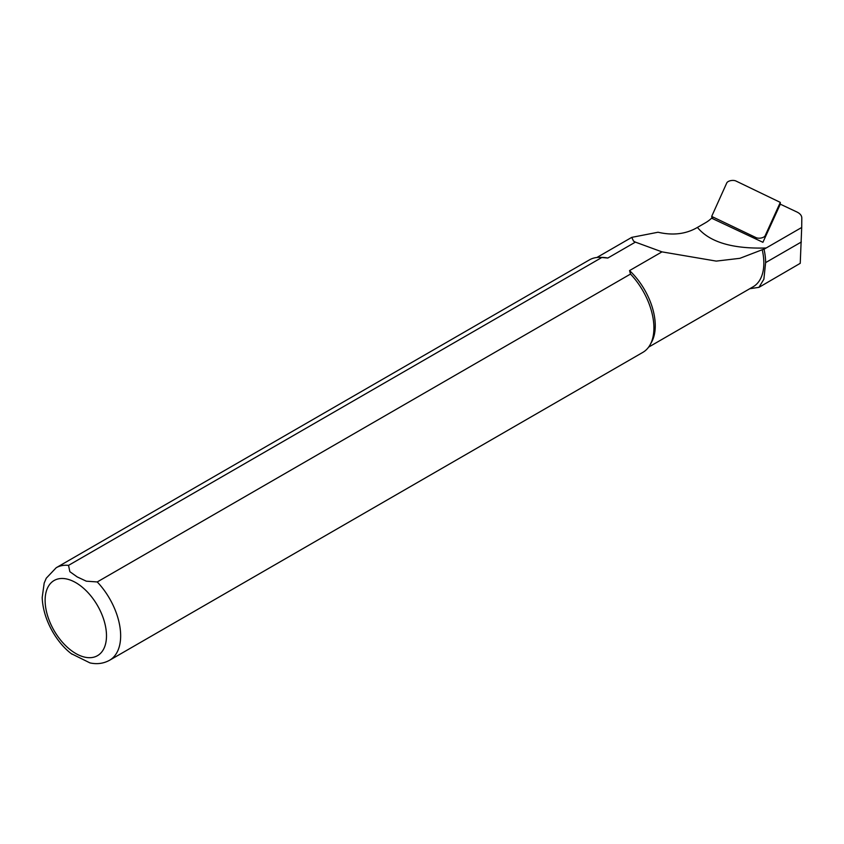 <?xml version="1.0" encoding="UTF-8"?>
<svg xmlns="http://www.w3.org/2000/svg" width="844" height="844" viewBox="0 0 844 844"><rect width="100%" height="100%" fill="white"/><g stroke="black" fill="none" stroke-linecap="round" stroke-linejoin="round"><path stroke-width="1.27" d="M765.181 235.676L780.31 202.391L735.915 180.996A5.338 2.627 173.5 0 0 730.64 180.658A5.338 2.627 173.5 0 0 726.768 182.937L711.671 216.423L756.045 237.618A5.338 2.627 -6.5 0 0 761.32 237.966A5.338 2.627 -6.5 0 0 765.181 235.676L765.149 237.407M780.299 204.174L796.799 211.939A19.781 9.717 173.5 0 1 801.8 218.058L801.705 227.479L766.194 247.988C732.486 249.001 709.561 242.154 697.429 227.416L705.468 222.774A33.623 16.521 -6.5 0 0 711.555 218.163L762.913 242.302L780.299 204.174M801.705 227.479L800.239 263.328L758.967 287.34L749.767 288.722M648.646 347.106L753.122 286.781A51.737 29.867 -120 0 0 762.227 249.74L764.01 249.212A52.402 30.257 60 0 1 765.624 262.611L763.873 279.227L758.956 287.329M71.381 653.699L89.949 662.899C97.018 664.45 103.559 663.563 109.593 660.251L642.854 352.37A53.404 30.838 -120 0 0 650.165 344.7L651.631 342.031A51.737 29.867 -120 0 0 629.55 270.597L661.991 251.871L716.261 261.102L739.903 258.317L762.227 249.74M650.165 344.7A53.404 30.838 -120 0 0 630.5 274.068L97.239 581.949L86.299 581.178L77.215 576.927L69.852 571.683L68.533 565.374L601.804 257.494L607.807 258.042A51.737 29.867 -120 0 0 602.785 257.431L599.746 257.367A53.404 30.838 -120 0 0 589.45 259.868L56.179 567.748L46.272 578.193L44.183 583.088L42.2 597.478C42.981 620.604 57.719 643.961 72.12 654.269M607.807 258.042L635.384 242.122L633.57 241.131L631.723 237.375L658.035 232.237C672.425 235.571 685.149 234.189 696.205 228.112L697.418 227.416M629.55 270.597L630.5 274.068M601.804 257.494A53.404 30.838 -120 0 0 599.746 257.367M661.991 251.871L635.384 242.122M764.01 249.212L766.194 247.988M780.172 204.459L780.236 202.665M756.424 239.253L756.045 237.618M712.315 217.066L712.79 218.744M109.593 660.251A53.404 30.838 -120 0 0 97.239 581.949M68.533 565.374A53.404 30.838 -120 0 0 56.179 567.748M75.802 582.655A43.392 25.056 60 0 1 102.377 651.146A43.392 25.056 60 0 1 49.226 620.456A43.392 25.056 60 0 1 75.802 582.655M765.624 262.611L801.336 241.996M780.236 204.322L780.31 202.412M712.241 218.49L711.682 216.454M596.908 257.483L631.576 237.47"/></g></svg>
